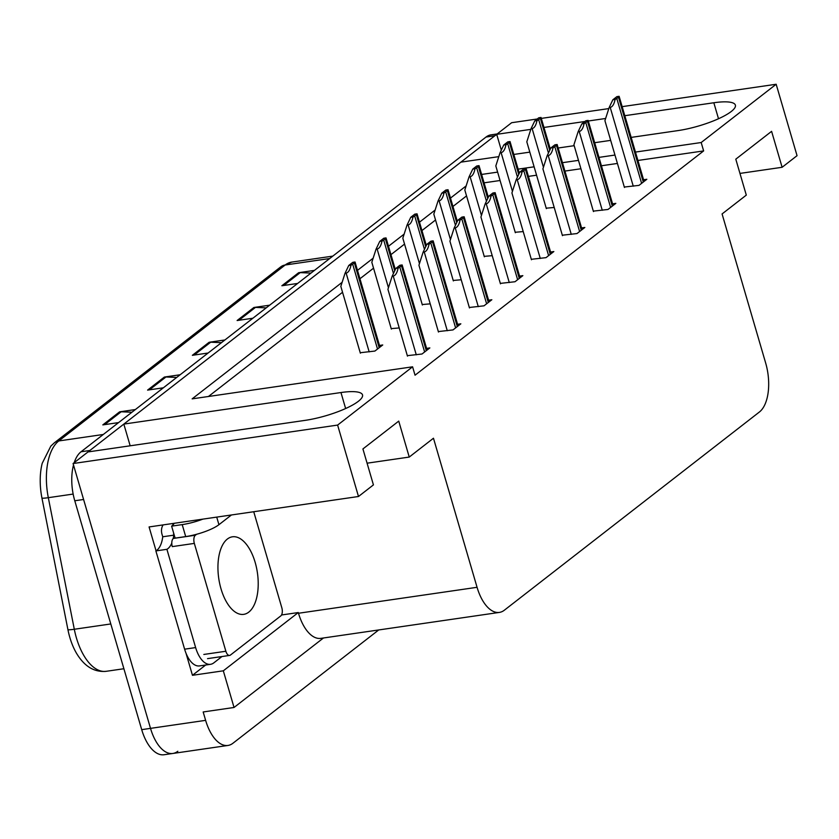 <?xml version="1.0" encoding="UTF-8"?>
<svg xmlns="http://www.w3.org/2000/svg" width="839" height="839" viewBox="0 0 839 839"><rect width="100%" height="100%" fill="white"/><g stroke="black" fill="none" stroke-linecap="round" stroke-linejoin="round"><path stroke-width="1.26" d="M177.816 751.272A38.542 19.213 -98.3 0 1 172.855 753.464A38.542 19.213 -98.3 0 1 150.517 728.367L73.077 463.537L88.022 451.927L305.155 420.36A41.111 9.701 -16.3 0 0 344.902 408.855A41.111 9.701 -16.3 0 0 362.521 394.907A41.111 9.701 -16.3 0 0 340.959 392.537L123.826 424.094L460.884 162.147L498.806 156.641M205.681 665.012L192.456 675.301L185.996 653.193M156.054 550.814L149.08 526.944L358.494 496.499L373.428 484.89L362.92 448.938L398.735 421.115L409.243 457.066L433.469 438.231L477.066 587.3A38.542 19.213 81.7 0 0 499.394 612.407A38.542 19.213 81.7 0 0 504.354 610.205L759.389 412.012A38.542 19.213 81.7 0 0 765.661 363.014L722.075 213.945L746.301 195.12L735.793 159.169L771.597 131.335L782.116 167.286L797.05 155.676L776.169 84.257L622.192 106.637M281.547 614.977L298.296 612.543L223.321 670.812L192.456 675.301M298.296 612.543L298.506 613.257A38.542 19.213 81.7 0 0 320.834 638.364L499.394 612.407M223.321 670.812L234.039 707.476L323.476 637.976M378.735 629.942L232.927 743.26A38.542 19.213 -98.3 0 1 227.967 745.452A38.542 19.213 -98.3 0 1 205.628 720.355L203.174 711.965L234.039 707.476M342.144 282.292L192.141 398.861L412.589 366.811L337.614 425.079L358.494 496.499M337.614 425.079L73.077 463.537M608.81 108.588L541.333 118.393M537.243 118.991L511.633 122.714L496.698 134.324L530.825 129.363M631.18 137.397L678.017 130.59A41.111 9.701 -16.3 0 0 717.764 119.075A41.111 9.701 -16.3 0 0 735.384 105.127A41.111 9.701 -16.3 0 0 713.832 102.757L624.835 115.698M605.622 118.488L588.338 120.994M584.909 121.498L543.987 127.444M513.835 154.449L529.818 152.132M558.197 148L574.18 145.682M594.694 142.703L610.677 140.375M466.127 185.933L450.512 198.067M435.137 210.023L419.51 222.157M404.136 234.112L388.509 246.247M373.135 258.202L357.519 270.336M776.169 84.257L701.184 142.525L635.469 152.079M614.966 155.058L598.983 157.386M578.48 160.364L562.487 162.682M534.118 166.814L518.135 169.132M497.621 172.121L481.638 174.439M501.313 150.118L496.698 134.324M130.171 445.803L123.826 424.094M739.956 173.411L782.116 167.286M367.083 463.191L409.243 457.066M412.589 366.811L415.043 375.201L703.638 150.915L701.184 142.525M466.536 195.907L452.966 206.457M435.546 219.996L421.965 230.547M404.545 244.086L390.964 254.637M373.544 268.176L359.973 278.726M342.553 292.266L208.439 396.49M703.638 150.915L637.923 160.469M617.42 163.448L601.437 165.765M580.924 168.754L564.941 171.072M536.572 175.204L528.455 176.379M500.075 180.5L484.093 182.829M407.334 355.663L422.017 354.006L429.851 347.912L426.59 348.395M438.336 331.573L453.018 329.916L460.842 323.823L457.58 324.305M500.327 283.393L515.01 281.736L522.844 275.643L519.582 276.115M531.328 259.303L546.011 257.646L553.845 251.553L550.573 252.025M562.319 235.214L577.001 233.557L584.835 227.463L581.574 227.935M593.32 211.124L608.002 209.467L615.836 203.374L612.575 203.846M469.326 307.483L484.009 305.826L491.843 299.733L488.581 300.215M624.321 187.034L639.003 185.377L646.838 179.284L643.565 179.756M360.225 352.726L374.907 351.059L382.741 344.976L379.48 345.448M391.226 328.626L399.228 327.944M453.217 280.446L461.219 279.765M484.218 256.356L492.22 255.675M515.219 232.267L523.221 231.585M422.227 304.536L430.218 303.854M546.21 208.177L554.212 207.485M103.312 434.466L58.782 440.947A51.389 25.621 81.7 0 0 48.316 497.684L74.304 629.26A51.389 25.621 81.7 0 0 76.391 637.85A51.389 25.621 81.7 0 0 106.165 671.315C94.377 672.406 84.571 666.523 76.737 653.665A46.25 23.052 -98.3 0 1 69.815 637.388A46.25 23.052 -98.3 0 1 67.928 629.659L41.95 498.083A46.25 23.052 -98.3 0 1 42.212 463.317L50.822 446.117L54.399 442.782L280.782 266.844A12.847 10.718 52.1 0 1 285.166 265.009L58.782 440.947A12.847 10.718 -127.9 0 0 54.399 442.782M88.326 451.885A38.542 19.213 -98.3 0 1 89.867 450.491L494.853 135.75A38.542 19.213 -98.3 0 1 496.761 134.534M227.967 745.452L172.855 753.464A38.542 19.213 -98.3 0 1 150.517 728.367L83.596 499.488L74.776 500.768A38.542 19.213 -98.3 0 1 73.507 465.016M172.855 753.464L164.035 754.743A38.542 19.213 -98.3 0 1 141.707 729.647L74.776 500.768M74.21 462.656A38.542 19.213 -98.3 0 1 81.047 451.77L486.033 137.04A38.542 19.213 -98.3 0 1 491.004 134.848L497.181 133.946M310.965 273.084L300.236 272.612A10.278 8.579 -127.9 0 0 298.663 272.696L314.426 270.399M297.635 283.446L281.873 285.742L298.663 272.696M176.683 377.445L165.944 376.984A10.278 8.579 -127.9 0 0 164.371 377.057L180.144 374.76M163.353 387.807L147.591 390.104L164.371 377.057M131.922 412.232L121.183 411.771A10.278 8.579 -127.9 0 0 119.61 411.844L135.383 409.547M118.593 422.594L102.819 424.891L119.61 411.844M266.204 307.871L255.465 307.399A10.278 8.579 -127.9 0 0 253.892 307.483L269.665 305.186M252.875 318.233L237.112 320.529L253.892 307.483M221.444 342.658L210.704 342.197A10.278 8.579 -127.9 0 0 209.131 342.27L224.904 339.973M208.114 353.02L192.351 355.317L209.131 342.27M546.346 208.638L526.808 141.833L531.024 128.734L532.125 128.577C534.401 128.01 536.016 125.357 536.981 120.596A6.429 1.521 -16.3 0 0 538.68 119.61L540.358 118.299A6.429 1.521 -16.3 0 0 541.029 117.46L550.311 149.101M531.024 128.734L534.747 120.921L538.795 117.785L541.029 117.46M534.747 120.921L536.981 120.596M624.447 187.485L604.919 120.69L609.135 107.591L610.226 107.423C612.501 106.868 614.117 104.204 615.092 99.453A6.429 1.521 -16.3 0 0 616.791 98.457L618.469 97.156A6.429 1.521 -16.3 0 0 619.13 96.317L644.058 181.444M609.135 107.591L612.848 99.778L616.896 96.632L619.13 96.317M612.848 99.778L615.092 99.453M174.145 523.305A25.694 6.062 163.7 0 1 171.617 526.147L175.12 538.135L185.702 536.593A25.694 6.062 -16.3 0 0 218.937 524.69L231.449 514.968M163.102 524.91A12.847 10.718 52.1 0 0 162.032 534.38L162.735 536.771L173.757 535.177L173.537 532.702M171.617 526.147L182.199 524.606A25.694 6.062 -16.3 0 0 202.891 519.121M221.957 656.538L213.84 662.852A25.694 12.805 -98.3 0 1 210.526 664.31A25.694 12.805 -98.3 0 1 195.634 647.582L166.909 549.314L155.876 550.919L184.611 649.187A25.694 12.805 81.7 0 0 199.504 665.914L210.526 664.31M162.735 536.771A25.694 12.805 -98.3 0 1 155.876 550.919M173.757 535.177A25.694 12.805 -98.3 0 1 173.191 538.565M171.785 543.106A25.694 12.805 -98.3 0 1 166.909 549.314M172.645 523.515L173.044 524.889M515.345 232.728L495.818 165.933L500.034 152.824L501.124 152.667C503.4 152.1 505.015 149.447 505.99 144.686A6.429 1.521 -16.3 0 0 507.689 143.7L509.367 142.389A6.429 1.521 -16.3 0 0 510.028 141.55L519.32 173.191M500.034 152.824L503.746 145.011L507.794 141.875L510.028 141.55M503.746 145.011L505.99 144.686M484.355 256.818L464.816 190.023L469.032 176.914L470.134 176.756C472.399 176.19 474.025 173.537 474.989 168.775A6.429 1.521 -16.3 0 0 476.688 167.79L478.366 166.479A6.429 1.521 -16.3 0 0 479.027 165.64L488.319 197.28M469.032 176.914L472.756 169.1L476.793 165.965L479.027 165.64M472.756 169.1L474.989 168.775M453.354 280.908L433.815 214.113L438.031 201.003L439.133 200.846C441.408 200.28 443.023 197.626 443.988 192.876A6.429 1.521 -16.3 0 0 445.687 191.879L447.365 190.568A6.429 1.521 -16.3 0 0 448.036 189.729L457.318 221.37M438.031 201.003L441.754 193.19L445.803 190.054L448.036 189.729M441.754 193.19L443.988 192.876M593.456 211.575L573.918 144.78L578.134 131.681L579.235 131.513C581.5 130.957 583.126 128.294 584.091 123.543A6.429 1.521 -16.3 0 0 585.79 122.546L587.468 121.246A6.429 1.521 -16.3 0 0 588.139 120.407L613.057 205.534M578.134 131.681L581.857 123.868L585.895 120.732L588.139 120.407M581.857 123.868L584.091 123.543M562.455 235.665L542.917 168.87L547.133 155.771L548.234 155.603C550.51 155.047 552.125 152.383 553.09 147.633A6.429 1.521 -16.3 0 0 554.789 146.636L556.467 145.336A6.429 1.521 -16.3 0 0 557.138 144.497L582.067 229.624M547.133 155.771L550.856 147.958L554.904 144.822L557.138 144.497M550.856 147.958L553.09 147.633M531.454 259.754L511.926 192.96L516.142 179.861L517.233 179.693C519.509 179.137 521.124 176.473 522.099 171.722A6.429 1.521 -16.3 0 0 523.798 170.726L525.476 169.426A6.429 1.521 -16.3 0 0 526.137 168.587L551.066 253.714M516.142 179.861L519.855 172.047L523.903 168.912L526.137 168.587M519.855 172.047L522.099 171.722M500.464 283.844L480.925 217.049L485.141 203.95L486.242 203.783C488.508 203.227 490.133 200.563 491.098 195.812A6.429 1.521 -16.3 0 0 492.797 194.816L494.475 193.515A6.429 1.521 -16.3 0 0 495.136 192.676L520.065 277.803M485.141 203.95L488.864 196.137L492.902 193.001L495.136 192.676M488.864 196.137L491.098 195.812M255.14 562.319A39.181 19.538 81.7 0 0 232.445 536.803A39.181 19.538 81.7 0 0 221.014 588.842A39.181 19.538 81.7 0 0 243.719 614.358A39.181 19.538 81.7 0 0 255.14 562.319M196.609 534.275L195.382 535.23A6.429 3.199 81.7 0 0 194.333 543.399L225.869 651.253A6.429 3.199 81.7 0 0 229.592 655.427A6.429 3.199 81.7 0 0 230.421 655.07L280.771 615.931A6.429 3.199 81.7 0 0 281.82 607.761L253.735 511.727M195.382 535.23L173.337 538.439A6.429 3.199 81.7 0 0 172.289 546.609L194.333 543.399M422.353 304.997L402.825 238.203L407.041 225.093L408.132 224.936C410.407 224.37 412.022 221.716 412.998 216.965A6.429 1.521 -16.3 0 0 414.697 215.969L416.375 214.658A6.429 1.521 -16.3 0 0 417.035 213.819L426.327 245.46M407.041 225.093L410.753 217.291L414.802 214.144L417.035 213.819M410.753 217.291L412.998 216.965M391.352 329.087L371.824 262.292L376.04 249.183L377.141 249.026C379.406 248.459 381.032 245.806 381.997 241.055A6.429 1.521 -16.3 0 0 383.696 240.059L385.374 238.748A6.429 1.521 -16.3 0 0 386.034 237.909L395.326 269.55M376.04 249.183L379.763 241.38L383.801 238.234L386.034 237.909M379.763 241.38L381.997 241.055M360.361 353.177L340.823 286.382L345.039 273.273L346.14 273.115C348.416 272.549 350.031 269.896 350.996 265.145A6.429 1.521 -16.3 0 0 352.695 264.149L354.373 262.838A6.429 1.521 -16.3 0 0 355.044 261.999L379.973 347.126M345.039 273.273L348.762 265.47L352.81 262.324L355.044 261.999M348.762 265.47L350.996 265.145M469.462 307.934L449.924 241.139L454.14 228.04L455.241 227.883C457.517 227.317 459.132 224.653 460.097 219.902A6.429 1.521 -16.3 0 0 461.796 218.916L463.474 217.605A6.429 1.521 -16.3 0 0 464.145 216.766L489.074 301.893M454.14 228.04L457.863 220.227L461.911 217.091L464.145 216.766M457.863 220.227L460.097 219.902M438.461 332.024L418.934 265.229L423.139 252.13L424.24 251.973C426.516 251.406 428.131 248.753 429.107 243.992A6.429 1.521 -16.3 0 0 430.806 243.006L432.484 241.695A6.429 1.521 -16.3 0 0 433.144 240.856L458.073 325.983M423.139 252.13L426.862 244.317L430.91 241.181L433.144 240.856M426.862 244.317L429.107 243.992M407.46 356.114L387.933 289.319L392.149 276.22L393.25 276.062C395.515 275.496 397.141 272.843 398.106 268.081A6.429 1.521 -16.3 0 0 399.804 267.096L401.482 265.785A6.429 1.521 -16.3 0 0 402.143 264.946L427.072 350.073M392.149 276.22L395.872 268.407L399.909 265.271L402.143 264.946M395.872 268.407L398.106 268.081M345.637 408.52L340.959 392.537M205.628 720.355L141.707 729.647M477.066 587.3L298.506 613.257M718.509 118.75L713.832 102.757M67.928 629.659A12.847 1.122 168.8 0 0 74.304 629.26L110.8 623.954M280.782 266.844L291.794 262.083A51.389 25.621 81.7 0 0 285.166 265.009L329.706 258.527M73.15 494.066L48.316 497.684A12.847 1.122 168.8 0 1 41.95 498.083M81.047 451.77L89.867 450.491M486.033 137.04L494.853 135.75M210.704 342.197L194.166 355.054M165.944 376.984L149.405 389.841M121.183 411.771L104.634 424.628M255.465 307.399L238.926 320.267M300.236 272.612L283.687 285.48M549.723 150.328L540.358 118.299M548.454 153.013L538.68 119.61M543.441 167.265L532.125 128.577M643.293 182.042L618.469 97.156M641.604 183.342L616.791 98.457M633.267 186.206L610.226 107.423M195.634 647.582L184.611 649.187M216.724 517.107L218.937 524.69M182.199 524.606L185.702 536.593M518.733 174.418L509.367 142.389M517.453 177.102L507.689 143.7M512.44 191.355L501.124 152.667M487.732 198.507L478.366 166.479M486.452 201.192L476.688 167.79M481.439 215.445L470.134 176.756M456.731 222.597L447.365 190.568M455.462 225.282L445.687 191.879M450.449 239.535L439.133 200.846M612.292 206.132L587.468 121.246M610.614 207.432L585.79 122.546M602.266 210.295L579.235 131.513M581.291 230.222L556.467 145.336M579.613 231.522L554.789 146.636M571.275 234.385L548.234 155.603M550.29 254.311L525.476 169.426M548.612 255.612L523.798 170.726M540.274 258.475L517.233 179.693M519.299 278.401L494.475 193.515M517.621 279.702L492.797 194.816M509.273 282.565L486.242 203.783M225.869 651.253L203.825 654.451M425.74 246.687L416.375 214.658M424.461 249.372L414.697 215.969M419.448 263.624L408.132 224.936M394.739 270.777L385.374 238.748M393.46 273.462L383.696 240.059M388.447 287.714L377.141 249.026M379.197 347.724L354.373 262.838M377.519 349.034L352.695 264.149M369.181 351.898L346.14 273.115M488.298 302.491L463.474 217.605M486.62 303.791L461.796 218.916M478.282 306.654L455.241 227.883M457.297 326.581L432.484 241.695M455.619 327.881L430.806 243.006M447.281 330.744L424.24 251.973M426.306 350.671L401.482 265.785M424.628 351.971L399.804 267.096M416.28 354.834L393.25 276.062M291.794 262.083L332.81 256.115M106.165 671.315L123.889 668.735M229.592 655.427L207.548 658.636"/></g></svg>

